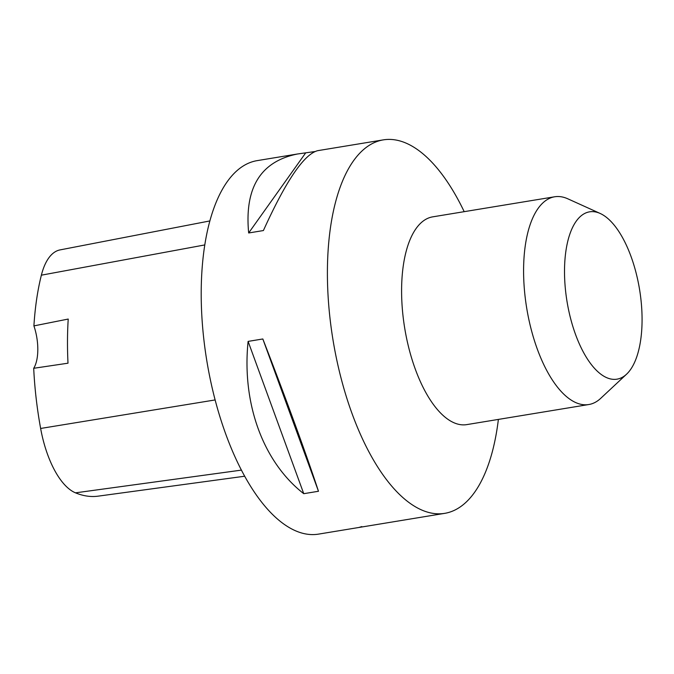 <?xml version="1.0" encoding="UTF-8"?>
<svg xmlns="http://www.w3.org/2000/svg" width="674" height="674" viewBox="0 0 674 674"><rect width="100%" height="100%" fill="white"/><g stroke="black" fill="none" stroke-linecap="round" stroke-linejoin="round"><path stroke-width="1.01" d="M464.192 211.67A189.242 82.068 80.7 0 0 414.931 147.892A189.242 82.068 80.7 0 0 383.262 139.88A189.242 82.068 80.7 0 0 328.718 305.044A189.242 82.068 80.7 0 0 413.061 505.34A189.242 82.068 80.7 0 0 444.722 513.352A189.242 82.068 80.7 0 0 498.381 419.413M383.262 139.88L317.639 150.681C303.999 154.287 285.919 180.91 263.399 230.55L248.672 232.977C244.384 187.743 260.644 161.423 297.461 154.001L257.072 160.648A189.242 82.068 80.7 0 0 202.52 325.812A189.242 82.068 80.7 0 0 286.863 526.108A189.242 82.068 80.7 0 0 318.532 534.12L444.722 513.352M318.473 491.262L303.755 493.688C263.096 462.019 241.713 403.515 248.108 341.398L262.826 338.971C285.178 396.371 306.552 454.866 318.473 491.262L262.826 338.971M361.786 526.588L358.913 527.472M297.461 154.001L314.766 151.566M209.808 220.946L60.045 249.902A74.721 32.403 80.7 0 0 41.367 275.177A202.461 87.797 80.7 0 0 33.911 325.896L68.217 319.055A203.447 88.227 -99.3 0 0 67.998 363.193L33.7 368.29A202.461 87.797 80.7 0 0 40.634 428.462A74.721 32.403 80.7 0 0 75.496 492.837A202.461 87.797 80.7 0 0 98.118 496.157L244.729 476.215M33.7 368.29A33.119 14.365 80.7 0 0 33.911 325.896M248.108 341.398L303.755 493.688M305.541 153.082L248.672 232.977M626.593 374.171L600.677 398.376A105.27 45.647 -99.3 0 1 588.832 404.526L466.846 424.603A105.27 45.647 -99.3 0 1 404.703 328.145A105.27 45.647 -99.3 0 1 432.657 216.859L554.643 196.783A105.27 45.647 -99.3 0 1 567.837 198.822L600.146 213.447A84.781 36.767 -99.3 0 1 603.71 215.402A84.781 36.767 -99.3 0 1 640.157 293.342A84.781 36.767 -99.3 0 1 626.593 374.171A84.781 36.767 -99.3 0 1 567.011 301.438A84.781 36.767 -99.3 0 1 600.146 213.447M588.832 404.526A105.27 45.647 -99.3 0 1 526.697 308.069A105.27 45.647 -99.3 0 1 554.643 196.783M75.496 492.837L241.469 470.107M41.367 275.177L204.744 244.94M40.634 428.462L215.158 399.935"/></g></svg>
